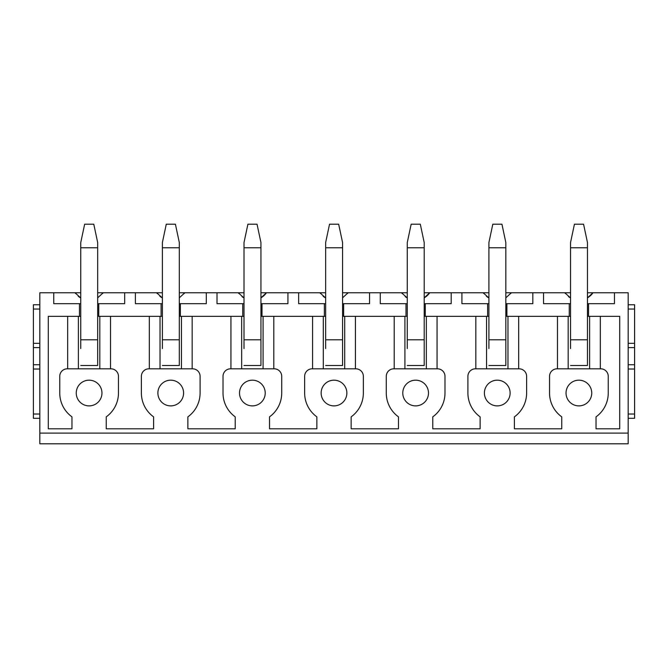 <?xml version="1.0" encoding="UTF-8"?>
<svg xmlns="http://www.w3.org/2000/svg" width="668" height="668" viewBox="0 0 668 668"><rect width="100%" height="100%" fill="white"/><g stroke="black" fill="none" stroke-linecap="round" stroke-linejoin="round"><path stroke-width="1" d="M570.539 297.961L564.802 292.759A17.143 17.143 0 0 0 565.328 293.469M568.493 296.617A17.143 17.143 0 0 0 569.796 297.519M587.464 297.836A17.143 17.143 0 0 0 592.984 292.759L587.464 297.844M505.835 292.759L570.539 292.759M587.464 292.759L628.17 292.759L628.17 443.803L39.83 443.803L39.83 433.089L628.17 433.089M39.83 433.089L39.83 292.759L80.753 292.759M97.678 292.759L162.382 292.759M179.308 292.759L244.012 292.759M260.938 292.759L325.642 292.759M342.567 292.759L407.271 292.759M424.205 292.759L488.909 292.759M424.205 303.681L425.274 303.681L425.274 316.323L488.909 316.323M461.914 292.759L461.914 303.681L487.623 303.681L487.623 316.323L475.833 316.323L475.833 368.819M425.274 303.681L451.201 303.681L451.201 292.759M342.567 303.681L343.644 303.681L343.644 316.323L407.271 316.323M380.276 292.759L380.276 303.681L405.994 303.681L405.994 316.323L394.204 316.323L394.204 368.819M343.644 303.681L369.563 303.681L369.563 292.759M260.938 303.681L262.006 303.681L262.006 316.323L325.642 316.323M298.646 292.759L298.646 303.681L324.356 303.681L324.356 316.323L323.287 316.323L323.287 368.819M262.006 303.681L287.933 303.681L287.933 292.759M179.308 303.681L180.377 303.681L180.377 316.323L244.012 316.323M217.016 292.759L217.016 303.681L242.726 303.681L242.726 316.323M180.377 303.681L206.303 303.681L206.303 292.759M97.678 303.681L98.747 303.681L98.747 316.323L162.382 316.323M135.387 292.759L135.387 303.681L161.097 303.681L161.097 316.323M98.747 303.681L124.674 303.681L124.674 292.759M78.39 368.819L78.39 316.323L48.288 316.323L48.288 428.806L71.969 428.806L71.969 416.857A29.359 29.359 0 0 1 59.753 393.026L59.753 376.318A7.498 7.498 0 0 1 67.259 368.819L110.955 368.819A7.498 7.498 0 0 1 118.461 376.318L118.461 393.026A29.359 29.359 0 0 1 106.245 416.857L106.245 428.806L153.598 428.806L153.598 416.857A29.359 29.359 0 0 1 141.382 393.026L141.382 376.318A7.498 7.498 0 0 1 148.889 368.819L192.584 368.819A7.498 7.498 0 0 1 200.091 376.318L200.091 393.026A29.359 29.359 0 0 1 187.875 416.857L187.875 428.806L235.228 428.806L235.228 416.857A29.359 29.359 0 0 1 223.012 393.026L223.012 376.318A7.498 7.498 0 0 1 230.518 368.819L274.222 368.819A7.498 7.498 0 0 1 281.721 376.318L281.721 393.026A29.359 29.359 0 0 1 269.513 416.857L269.513 428.806L316.857 428.806L316.857 416.857A29.359 29.359 0 0 1 304.65 393.026L304.65 376.318A7.498 7.498 0 0 1 312.148 368.819L355.852 368.819A7.498 7.498 0 0 1 363.35 376.318L363.35 393.026A29.359 29.359 0 0 1 351.143 416.857L351.143 428.806L398.487 428.806L398.487 416.857A29.359 29.359 0 0 1 386.279 393.026L386.279 376.318A7.498 7.498 0 0 1 393.778 368.819L437.482 368.819A7.498 7.498 0 0 1 444.988 376.318L444.988 393.026A29.359 29.359 0 0 1 432.772 416.857L432.772 428.806L480.125 428.806L480.125 416.857A29.359 29.359 0 0 1 467.909 393.026L467.909 376.318A7.498 7.498 0 0 1 475.416 368.819L519.111 368.819A7.498 7.498 0 0 1 526.618 376.318L526.618 393.026A29.359 29.359 0 0 1 514.402 416.857L514.402 428.806L561.755 428.806L561.755 416.857A29.359 29.359 0 0 1 549.539 393.026L549.539 376.318A7.498 7.498 0 0 1 557.045 368.819L600.741 368.819A7.498 7.498 0 0 1 608.247 376.318L608.247 393.026A29.359 29.359 0 0 1 596.031 416.857L596.031 428.806L619.712 428.806L619.712 316.323L600.323 316.323L600.323 368.819M587.464 316.323L600.323 316.323M505.835 316.323L570.539 316.323M424.205 316.323L475.833 316.323M342.567 316.323L394.204 316.323M260.938 316.323L262.006 316.323M179.308 316.323L180.377 316.323M78.39 316.323L80.753 316.323M97.678 316.323L98.747 316.323M273.796 368.819L273.796 316.323L312.574 316.323L312.574 368.819M589.61 316.323L589.61 368.819M587.464 303.681L614.46 303.681L614.46 292.759M543.543 292.759L543.543 303.681L570.539 303.681M557.471 316.323L557.471 368.819M568.184 368.819L568.184 316.323M53.757 292.759L53.757 303.681L79.467 303.681L79.467 316.323M588.533 303.681L588.533 316.323M76.252 393.026A12.859 12.859 0 0 0 89.103 405.885A12.859 12.859 0 0 0 101.962 393.026A12.859 12.859 0 0 0 89.103 380.175A12.859 12.859 0 0 0 76.252 393.026M157.882 393.026A12.859 12.859 0 0 0 170.741 405.885A12.859 12.859 0 0 0 183.591 393.026A12.859 12.859 0 0 0 170.741 380.175A12.859 12.859 0 0 0 157.882 393.026M239.511 393.026A12.859 12.859 0 0 0 252.37 405.885A12.859 12.859 0 0 0 265.221 393.026A12.859 12.859 0 0 0 252.37 380.175A12.859 12.859 0 0 0 239.511 393.026M321.141 393.026A12.859 12.859 0 0 0 334 405.885A12.859 12.859 0 0 0 346.859 393.026A12.859 12.859 0 0 0 334 380.175A12.859 12.859 0 0 0 321.141 393.026M402.779 393.026A12.859 12.859 0 0 0 415.63 405.885A12.859 12.859 0 0 0 428.489 393.026A12.859 12.859 0 0 0 415.63 380.175A12.859 12.859 0 0 0 402.779 393.026M484.409 393.026A12.859 12.859 0 0 0 497.259 405.885A12.859 12.859 0 0 0 510.118 393.026A12.859 12.859 0 0 0 497.259 380.175A12.859 12.859 0 0 0 484.409 393.026M566.038 393.026A12.859 12.859 0 0 0 578.897 405.885A12.859 12.859 0 0 0 591.748 393.026A12.859 12.859 0 0 0 578.897 380.175A12.859 12.859 0 0 0 566.038 393.026M569.253 303.681L569.253 316.323M505.835 303.681L532.83 303.681L532.83 292.759M506.903 303.681L506.903 316.323M561.755 428.806L514.402 428.806M596.031 428.806L619.712 428.806M488.909 348.571L488.909 242.534L492.809 224.197L501.935 224.197L505.835 242.534L505.835 339.787L488.909 339.787M505.835 348.571L505.835 365.496L488.909 365.496L505.835 365.496L505.835 339.787M407.271 297.961L401.543 292.759A17.143 17.143 0 0 0 402.061 293.469M405.234 296.617A17.143 17.143 0 0 0 406.536 297.519M424.205 297.836A17.143 17.143 0 0 0 429.724 292.759L424.205 297.844M437.056 316.323L437.056 368.819M426.343 316.323L426.343 368.819M405.994 303.681L407.271 303.681M404.917 368.819L404.917 316.323M398.487 428.806L351.143 428.806M325.642 348.571L325.642 242.534L329.541 224.197L338.668 224.197L342.567 242.534L342.567 339.787L325.642 339.787M342.567 348.571L342.567 365.496L325.642 365.496L342.567 365.496L342.567 339.787M244.012 297.961L238.276 292.759A17.143 17.143 0 0 0 238.802 293.469M241.966 296.617A17.143 17.143 0 0 0 243.269 297.519M260.938 297.836A17.143 17.143 0 0 0 266.457 292.759L260.938 297.844M263.083 316.323L263.083 368.819M242.726 303.681L244.012 303.681M230.944 316.323L230.944 368.819M241.657 368.819L241.657 316.323M162.382 348.571L162.382 242.534L166.282 224.197L175.408 224.197L179.308 242.534L179.308 339.787L162.382 339.787M179.308 348.571L179.308 365.496L162.382 365.496L179.308 365.496L179.308 339.787M39.83 418.31L33.4 418.31L33.4 304.758L39.83 304.758M39.83 369.028L33.4 369.028M39.83 343.319L33.4 343.319L39.83 343.319M80.753 348.571L80.753 242.534L84.652 224.197L93.779 224.197L97.678 242.534L97.678 339.787L80.753 339.787M97.678 348.571L97.678 365.496L80.753 365.496L97.678 365.496L97.678 339.787M99.816 316.323L99.816 368.819M102.672 293.469A17.143 17.143 0 0 0 103.198 292.759L97.678 297.836M78.239 296.258A17.143 17.143 0 0 0 80.753 297.961L75.016 292.759A17.143 17.143 0 0 0 75.542 293.469M110.529 316.323L110.529 368.819M67.677 316.323L67.677 368.819M79.467 303.681L80.753 303.681M628.17 418.31L634.6 418.31L634.6 414.026L628.17 414.026M628.17 304.758L634.6 304.758L634.6 369.028L628.17 369.028L634.6 369.028L634.6 414.026M634.6 343.319L628.17 343.319L634.6 343.319M161.097 303.681L162.382 303.681M160.028 368.819L160.028 316.323M181.454 316.323L181.454 368.819M149.315 316.323L149.315 368.819M192.167 316.323L192.167 368.819M184.301 293.469A17.143 17.143 0 0 0 184.827 292.759L179.308 297.836M159.877 296.258A17.143 17.143 0 0 0 162.382 297.961L156.646 292.759A17.143 17.143 0 0 0 157.172 293.469M244.012 348.571L244.012 242.534L247.911 224.197L257.038 224.197L260.938 242.534L260.938 339.787L244.012 339.787M260.938 348.571L260.938 365.496L244.012 365.496L260.938 365.496L260.938 339.787M324.356 303.681L325.642 303.681M344.713 316.323L344.713 368.819M355.426 316.323L355.426 368.819M347.569 293.469A17.143 17.143 0 0 0 348.086 292.759L342.567 297.836M323.137 296.258A17.143 17.143 0 0 0 325.642 297.961L319.914 292.759A17.143 17.143 0 0 0 320.431 293.469M407.271 348.571L407.271 242.534L411.171 224.197L420.306 224.197L424.205 242.534L424.205 339.787L407.271 339.787M424.205 348.571L424.205 365.496L407.271 365.496L424.205 365.496L424.205 339.787M487.623 303.681L488.909 303.681M486.546 368.819L486.546 316.323M507.972 316.323L507.972 368.819M518.685 316.323L518.685 368.819M510.828 293.469A17.143 17.143 0 0 0 511.354 292.759L505.835 297.836M486.396 296.258A17.143 17.143 0 0 0 488.909 297.961L483.173 292.759A17.143 17.143 0 0 0 483.699 293.469M570.539 348.571L570.539 242.534L574.438 224.197L583.565 224.197L587.464 242.534L587.464 339.787L570.539 339.787M587.464 348.571L587.464 365.496L570.539 365.496L587.464 365.496L587.464 339.787M39.83 414.026L33.4 414.026M39.83 364.745L33.4 364.745M39.83 347.611L33.4 347.611M39.83 309.042L33.4 309.042M634.6 369.028L628.17 369.028M634.6 364.745L628.17 364.745M634.6 347.611L628.17 347.611M634.6 309.042L628.17 309.042M80.753 247.761L97.678 247.761M162.382 247.761L179.308 247.761M244.012 247.761L260.938 247.761M325.642 247.761L342.567 247.761M407.271 247.761L424.205 247.761M488.909 247.761L505.835 247.761M570.539 247.761L587.464 247.761"/></g></svg>

